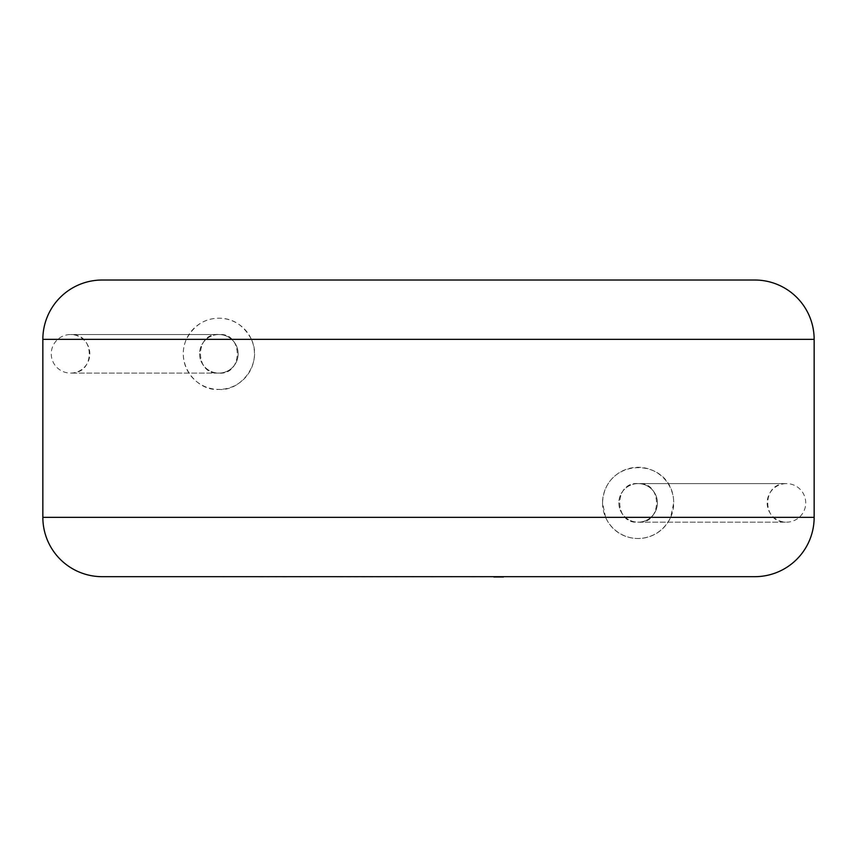 <?xml version="1.0" encoding="UTF-8"?>
<svg xmlns="http://www.w3.org/2000/svg" width="857" height="857" viewBox="0 0 857 857"><rect width="100%" height="100%" fill="white"/><g stroke="black" fill="none" stroke-linecap="round" stroke-linejoin="round"><path stroke-width="0.64" stroke-dasharray="4.29 3.21" d="M638.133 483.605A19.282 19.282 0 0 1 657.415 502.888A19.282 19.282 0 0 1 638.133 522.17L786.458 522.17L638.133 522.17A19.282 19.282 0 0 1 618.85 502.888A19.282 19.282 0 0 1 638.133 483.605L786.458 483.605A19.282 19.282 90 0 1 805.741 502.888A19.282 19.282 90 0 1 783.062 521.87A19.282 19.282 90 0 1 786.458 483.605L638.133 483.605A19.282 19.282 -90 0 1 657.415 502.888A19.282 19.282 -90 0 1 638.133 522.17A19.282 19.282 -90 0 1 618.85 502.888A19.282 19.282 -90 0 1 638.133 483.605A19.282 19.282 -90 0 1 657.415 502.888A19.282 19.282 -90 0 1 638.133 522.17A19.282 19.282 -90 0 1 618.85 502.888A19.282 19.282 -90 0 1 638.133 483.605A19.282 19.282 -90 0 1 657.415 502.888A19.282 19.282 -90 0 1 638.133 522.17C662.632 524.527 662.632 481.259 638.133 483.605C613.633 481.259 613.633 524.527 638.133 522.17M605.599 517.349L602.535 502.888A35.598 35.598 0 0 0 638.133 538.496A35.598 35.598 0 0 0 673.731 502.888L670.667 517.349C656.719 546.134 617.747 544.902 605.599 517.349L42.85 517.349M218.867 334.53A19.282 19.282 0 0 1 238.15 353.812A19.282 19.282 0 0 1 218.867 373.095L70.542 373.095L218.867 373.095A19.282 19.282 0 0 1 199.585 353.812A19.282 19.282 0 0 1 218.867 334.53L70.542 334.53A19.282 19.282 -90 0 1 73.938 372.795A19.282 19.282 -90 0 1 51.259 353.812A19.282 19.282 -90 0 1 70.542 334.53L218.867 334.53A19.282 19.282 90 0 1 238.15 353.812A19.282 19.282 90 0 1 218.867 373.095A19.282 19.282 90 0 1 199.585 353.812A19.282 19.282 90 0 1 218.867 334.53A19.282 19.282 90 0 1 238.15 353.812A19.282 19.282 90 0 1 218.867 373.095A19.282 19.282 90 0 1 199.585 353.812A19.282 19.282 90 0 1 218.867 334.53A19.282 19.282 90 0 1 238.15 353.812A19.282 19.282 90 0 1 218.867 373.095C243.367 375.441 243.367 332.173 218.867 334.53C194.368 332.173 194.368 375.441 218.867 373.095M251.401 339.351C263.185 363.882 240.217 391.585 218.867 389.41A35.598 35.598 0 0 0 254.465 353.812A35.598 35.598 0 0 0 218.867 318.215C204.716 318.343 193.875 325.392 186.333 339.351C174.924 365.103 197.592 391.392 218.867 389.41A35.598 35.598 0 0 1 183.269 353.812A35.598 35.598 0 0 1 218.867 318.215C232.911 318.161 243.752 325.21 251.401 339.351L814.15 339.351M602.535 502.888C604.721 455.153 673.27 456.727 673.731 502.888A35.598 35.598 0 0 0 638.133 467.29A35.598 35.598 0 0 0 602.535 502.888M102.176 576.675L754.824 576.675M754.824 280.025L102.176 280.025M246.473 576.675L319.779 576.675L246.473 576.675M223.484 576.975L246.227 576.675M246.227 576.975L258.675 576.675M258.675 576.975L276.104 576.675M276.104 576.975L300.443 576.675M300.443 576.975L282.435 576.675M282.435 576.975L493.836 576.675L309.366 576.675M259.467 576.975L269.248 576.975L259.467 576.675M430.418 576.975L433.492 576.975L430.418 576.675M380.819 576.975L336.49 576.975L380.819 576.675M309.366 576.975L395.516 576.675M395.516 576.975L415.966 576.675M415.966 576.975L411.971 576.675M411.971 576.975L433.288 576.675M433.288 576.975L471.061 576.675M471.061 576.975L450.514 576.675M450.514 576.975L470.836 576.675M470.836 576.975L631.845 576.675L503.466 576.675M480.466 576.975L582.739 576.675M582.739 576.975L564.185 576.675M564.185 576.975L586.97 576.675M586.97 576.975L605.513 576.675M605.513 576.975L627.41 576.675M627.41 576.975L631.845 576.975M493.836 576.675L480.466 576.675M814.15 517.349L670.667 517.349M42.85 339.351L186.333 339.351M73.938 334.83C94.356 336.49 94.356 371.124 73.938 372.795M783.062 521.87C762.644 520.21 762.644 485.576 783.062 483.916"/><path stroke-width="1.29" d="M102.176 280.025L754.824 280.025A59.326 59.326 0 0 1 814.15 339.351L42.85 339.351A59.326 59.326 0 0 1 102.176 280.025M42.85 339.351L42.85 517.349A59.326 59.326 0 0 0 102.176 576.675L754.824 576.675A59.326 59.326 0 0 0 814.15 517.349L814.15 339.351M631.845 576.675L223.484 576.675M493.836 576.975L503.466 576.975M42.85 517.349L814.15 517.349"/></g></svg>
